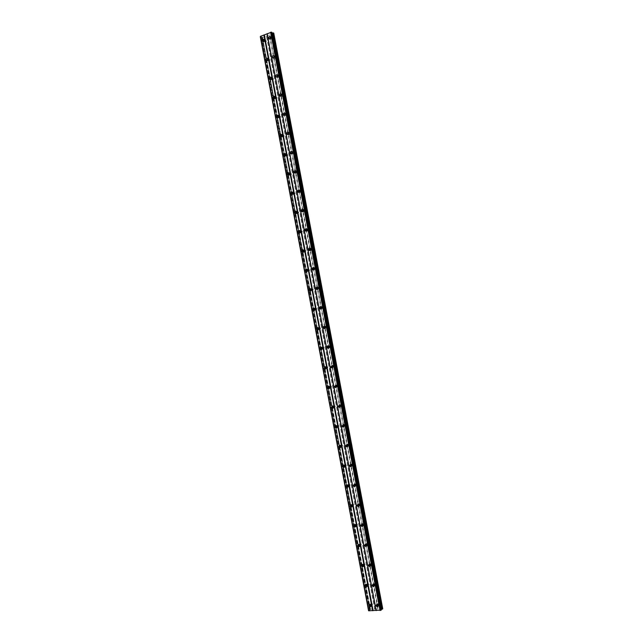 <?xml version="1.0" encoding="UTF-8"?>
<svg xmlns="http://www.w3.org/2000/svg" width="643" height="643" viewBox="0 0 643 643"><rect width="100%" height="100%" fill="white"/><g stroke="black" fill="none" stroke-linecap="round" stroke-linejoin="round"><path stroke-width="0.48" stroke-dasharray="3.21 2.41" d="M370.103 604.605L371.308 605.151L371.019 605.859M372.667 604.058L372.08 604.83L371.332 604.098L371.919 603.335L372.667 604.058M264.209 39.987L264.699 40.493L263.686 41.353M266.363 41.208L265.326 42.052L266.363 41.208M267.785 58.931L268.276 59.437L267.295 60.321M269.931 60.096L268.903 60.932L268.71 60.571L269.747 59.735L269.931 60.096M271.362 77.907L271.86 78.422L270.904 79.314M273.508 79.025L272.479 79.853L273.307 78.647L273.508 79.025M274.955 96.924L275.453 97.447L274.529 98.347M277.085 97.985L276.064 98.813L275.855 98.427L276.884 97.599L277.085 97.985M278.548 115.973L279.054 116.504L278.154 117.412M280.678 116.978L279.657 117.806L279.44 117.412L280.461 116.584L280.678 116.978M282.14 135.062L282.655 135.593L281.795 136.509M284.27 136.019L283.258 136.83L283.033 136.429L284.045 135.609L284.27 136.019M285.749 154.183L286.272 154.73L285.444 155.646M287.871 155.084L286.866 155.903L286.633 155.485L287.638 154.674L287.871 155.084M289.35 173.345L289.889 173.899L289.093 174.816M291.48 174.197L290.483 175.009L290.234 174.574L291.239 173.771L291.48 174.197M292.967 192.546L293.513 193.101L292.758 194.017M295.097 193.342L294.108 194.146L293.851 193.704L294.84 192.9L295.097 193.342M296.584 211.78L297.146 212.343L296.423 213.259M298.722 212.52L297.733 213.323L297.468 212.873L298.448 212.069L298.722 212.52M300.209 231.054L300.787 231.625L300.104 232.533M302.347 231.737L301.374 232.541L301.093 232.075L302.065 231.279L302.347 231.737M303.834 250.36L304.436 250.939L303.785 251.847M305.988 250.995L305.023 251.791L304.726 251.317L305.69 250.521L305.988 250.995M307.467 269.706L308.085 270.293L307.475 271.193M309.629 270.285L308.68 271.081L308.367 270.599L309.315 269.795L309.629 270.285M311.108 289.093L311.751 289.688L311.172 290.572M313.278 289.615L312.337 290.411L312.008 289.913L312.956 289.117L313.278 289.615M314.748 308.511L315.416 309.114L314.877 309.99M316.935 308.986L316.01 309.773L315.665 309.259L316.589 308.471L316.935 308.986M318.389 327.97L319.089 328.581L318.582 329.449M320.6 328.388L319.692 329.184L319.322 328.653L320.238 327.858L320.6 328.388M322.047 347.469L322.77 348.088L322.296 348.94M324.273 347.831L323.381 348.619L322.995 348.08L323.895 347.284L324.273 347.831M325.696 367.008L326.459 367.627L326.009 368.471M327.954 367.314L327.07 368.101L326.668 367.547L327.552 366.751L327.954 367.314M329.361 386.588L330.156 387.215L329.73 388.034M331.643 386.829L330.775 387.616L330.349 387.046L331.217 386.258L331.643 386.829M333.026 406.207L333.862 406.834L333.46 407.638M335.333 406.384L334.489 407.172L334.038 406.585L334.882 405.797L335.333 406.384M336.699 425.867L337.575 426.486L337.197 427.282M339.038 425.979L338.21 426.767L337.736 426.164L338.564 425.377L339.038 425.979M340.38 445.559L341.296 446.186L340.935 446.965M342.743 445.607L341.939 446.403L341.441 445.784L342.245 444.996L342.743 445.607M344.069 465.299L345.018 465.918L344.672 466.689M346.456 465.283L345.677 466.071L345.154 465.436L345.934 464.648L346.456 465.283M347.767 485.079L348.755 485.69L348.426 486.454M350.178 484.991L349.43 485.778L348.868 485.127L349.623 484.34L350.178 484.991M351.464 504.9L352.493 505.502L352.171 506.25M353.907 504.739L353.184 505.527L352.597 504.859L353.329 504.08L353.907 504.739M355.177 524.76L356.238 525.355L355.933 526.095M357.645 524.527L356.945 525.307L356.326 524.632L357.034 523.852L357.645 524.527M358.89 544.661L359.992 545.248L359.694 545.979M361.39 544.348L360.715 545.127L360.064 544.444L360.747 543.656L361.39 544.348M362.62 564.602L363.761 565.173L363.464 565.896M365.144 564.216L364.501 564.988L363.817 564.289L364.46 563.509L365.144 564.216M366.357 584.583L367.531 585.146L367.241 585.861M368.905 584.117L368.286 584.889L367.571 584.174L368.19 583.402L368.905 584.117M381.154 609.588L272.021 32.849M378.156 606.188L378.944 604.902L377.682 603.681L376.742 604.291M269.771 38.966L269.899 39.127C270.952 39.593 271.539 39.119 271.643 37.712L270.574 36.884M273.388 58.007L273.5 58.143C274.561 58.601 275.14 58.135 275.244 56.745L274.151 55.901M277.02 77.096L277.117 77.2C278.178 77.658 278.757 77.192 278.853 75.81L277.736 74.966M280.653 96.217L280.742 96.297C281.795 96.747 282.373 96.281 282.47 94.915L281.321 94.055M284.302 115.37L284.367 115.435C285.428 115.869 285.998 115.41 286.087 114.052L284.913 113.192M287.968 134.564L288.008 134.604C289.061 135.03 289.631 134.572 289.72 133.23L288.514 132.362M291.609 153.806L291.649 153.814C292.71 154.232 293.272 153.773 293.353 152.447L292.115 151.571M295.306 173.063C296.359 173.465 296.921 173.007 296.994 171.697L295.716 170.821M298.995 192.361C300.04 192.723 300.586 192.265 300.643 190.987L299.333 190.103M302.692 211.7C303.721 212.021 304.26 211.555 304.3 210.317L302.949 209.433M306.398 231.078C307.41 231.351 307.933 230.885 307.965 229.68L306.566 228.795M310.111 250.489C311.108 250.722 311.614 250.256 311.63 249.082L311.14 248.294L310.191 248.198M313.832 269.939L315.311 268.525L314.797 267.713L313.824 267.641M317.562 289.422L318.992 288L318.454 287.172L317.465 287.124M321.299 308.937L322.69 307.523L322.119 306.663L321.106 306.639M325.045 328.493L326.387 327.078L325.784 326.194L324.755 326.202M328.798 348.088L330.092 346.665L329.457 345.757L328.412 345.805M332.56 367.716L333.805 366.301L333.138 365.369L332.077 365.449M336.329 387.375L337.527 385.969L336.819 385.012L335.75 385.133M340.107 407.083L341.256 405.677L340.509 404.696L339.424 404.857M343.884 426.815L344.994 425.425L344.198 424.412L343.113 424.621M347.67 446.596L348.731 445.205L347.903 444.176L346.81 444.426M351.464 466.408L352.485 465.034L351.6 463.973L350.523 464.262M355.266 486.261L356.238 484.894L355.314 483.809L354.237 484.147M359.067 506.154L360.008 504.795L359.027 503.686L357.958 504.072M362.877 526.078L363.777 524.736L362.748 523.611L361.696 524.037M366.687 546.044L367.555 544.717L366.47 543.568L365.441 544.042M370.505 566.057L371.349 564.739L370.199 563.565L369.195 564.088M374.33 586.103L375.142 584.8L373.937 583.603L372.964 584.165M370.955 606.421L371.75 605.135L370.505 603.922L369.564 604.533M263.244 41.57L263.381 41.739C264.426 42.189 265.004 41.723 265.109 40.324L264.032 39.504M266.845 60.546L266.966 60.683C268.01 61.133 268.589 60.659 268.686 59.277L267.584 58.449M270.454 79.547L270.558 79.66C271.603 80.102 272.174 79.636 272.27 78.269L271.145 77.425M274.071 98.588L274.159 98.676C275.204 99.11 275.775 98.652 275.863 97.294L274.714 96.45M277.696 117.669L277.768 117.733C278.813 118.159 279.375 117.701 279.464 116.359L278.282 115.499M281.337 136.782L281.377 136.83C282.43 137.24 282.992 136.79 283.073 135.456L281.859 134.596M284.978 155.936L285.002 155.96C286.047 156.362 286.609 155.911 286.682 154.593L285.436 153.725M288.635 175.121L288.635 175.121C289.68 175.515 290.234 175.065 290.306 173.771L289.029 172.895L289.897 173.055M292.292 194.339C293.329 194.7 293.875 194.242 293.931 192.98L292.613 192.096M295.965 213.605C296.994 213.918 297.524 213.46 297.564 212.222L296.206 211.346M299.646 232.895C300.659 233.176 301.181 232.71 301.205 231.512L299.807 230.628M303.343 252.225C304.332 252.466 304.838 252 304.854 250.834L304.356 250.039L303.416 249.95M307.041 271.587L308.511 270.189L307.989 269.377L307.024 269.313M310.746 290.99L312.168 289.583L311.622 288.747L310.641 288.715M314.459 310.432L315.842 309.018L315.263 308.158L314.266 308.15M318.181 329.907L319.515 328.493L318.912 327.608L317.891 327.633M321.918 349.414L323.204 348.008L322.561 347.099L321.524 347.148M325.655 368.961L326.893 367.555L326.218 366.623L325.173 366.711M329.393 388.541L330.59 387.142L329.883 386.186L328.822 386.306M333.146 408.16L334.296 406.762L333.548 405.781L332.479 405.95M336.9 427.812L338.009 426.43L337.221 425.417L336.144 425.626M340.669 447.504L341.73 446.129L340.894 445.093L339.825 445.35M344.431 467.236L345.46 465.87L344.576 464.809L343.507 465.106M348.209 487.008L349.189 485.65L348.265 484.565L347.204 484.902M351.986 506.813L352.935 505.462L351.954 504.361L350.901 504.747M355.772 526.657L356.68 525.323L355.651 524.19L354.614 524.624M359.558 546.534L360.442 545.216L359.357 544.066L358.344 544.541M363.351 566.459L364.203 565.149L363.062 563.975L362.073 564.498M367.153 586.416L367.973 585.122L366.783 583.932L365.819 584.495M377.28 604.364L378.494 604.918L378.221 605.618M379.836 603.817L379.241 604.589L378.486 603.865L379.081 603.086L379.836 603.817M270.751 37.366L271.233 37.873L270.221 38.749L271.836 39.448L272.889 38.604L271.836 39.448M274.352 56.391L274.834 56.897L273.846 57.79M276.474 57.573L275.429 58.409L276.474 57.573M277.953 75.448L278.443 75.962L277.479 76.863M280.067 76.573L279.03 77.409L278.837 77.031L279.874 76.204L280.067 76.573M281.562 94.545L282.052 95.06L281.12 95.968M283.676 95.614L282.639 96.442L282.438 96.056L283.475 95.228L283.676 95.614M285.179 113.674L285.677 114.197L284.777 115.113M287.284 114.687L286.256 115.515L286.039 115.121L287.067 114.293L287.284 114.687M288.795 132.836L289.302 133.374L288.434 134.291M290.901 133.8L289.872 134.62L289.655 134.218L290.676 133.398L290.901 133.8M292.42 152.045L292.935 152.584L292.107 153.508M294.526 152.946L293.505 153.765L293.272 153.356L294.293 152.536L294.526 152.946M296.053 171.279L296.576 171.834L295.78 172.758M298.151 172.139L297.138 172.951L296.897 172.525L297.91 171.713L298.151 172.139M299.686 190.561L300.225 191.116L299.469 192.04M301.792 191.357L300.787 192.169L300.53 191.735L301.535 190.923L301.792 191.357M303.327 209.875L303.874 210.438L303.158 211.362M305.433 210.623L304.436 211.426L304.171 210.976L305.168 210.173L305.433 210.623M306.976 229.221L307.539 229.8L306.864 230.716M309.09 229.921L308.101 230.724L307.82 230.258L308.809 229.463L309.09 229.921M310.625 248.616L311.204 249.195L310.569 250.103M312.747 249.251L311.767 250.055L311.477 249.58L312.45 248.785L312.747 249.251M314.274 268.043L314.885 268.629L314.282 269.53M316.412 268.629L315.448 269.425L315.134 268.943L316.099 268.139L316.412 268.629M317.939 287.509L318.566 288.104L318.004 288.996M320.085 288.04L319.129 288.836L318.807 288.337L319.756 287.542L320.085 288.04M321.596 307.008L322.256 307.611L321.725 308.495M323.767 307.483L322.826 308.278L322.481 307.764L323.421 306.976L323.767 307.483M325.27 326.556L325.953 327.166L325.454 328.026M327.448 326.974L326.523 327.769L326.162 327.239L327.094 326.443L327.448 326.974M328.943 346.135L329.658 346.754L329.192 347.606M331.145 346.497L330.237 347.292L329.851 346.746L330.767 345.958L331.145 346.497M332.616 365.754L333.371 366.373L332.929 367.209M334.85 366.06L333.95 366.856L333.548 366.293L334.448 365.505L334.85 366.06M336.305 385.414L337.093 386.041L336.675 386.861M338.556 385.655L337.679 386.451L337.254 385.88L338.13 385.085L338.556 385.655M339.994 405.114L340.814 405.741L340.428 406.553M342.269 405.299L341.417 406.087L340.967 405.5L341.827 404.712L342.269 405.299M343.683 424.854L344.552 425.481L344.182 426.277M345.998 424.975L345.162 425.77L344.688 425.168L345.524 424.372L345.998 424.975M347.389 444.635L348.297 445.261L347.943 446.041M349.728 444.691L348.916 445.478L348.41 444.868L349.229 444.072L349.728 444.691M351.094 464.455L352.042 465.082L351.713 465.853M353.465 464.447L352.677 465.235L352.147 464.6L352.935 463.812L353.465 464.447M354.807 484.316L355.796 484.943L355.483 485.698M357.211 484.235L356.447 485.031L355.884 484.38L356.656 483.592L357.211 484.235M358.537 504.225L359.566 504.843L359.26 505.583M360.964 504.072L360.225 504.859L359.638 504.192L360.377 503.405L360.964 504.072M362.266 524.166L363.335 524.776L363.038 525.508M364.726 523.941L364.01 524.728L363.391 524.053L364.107 523.265L364.726 523.941M366.004 544.155L367.113 544.75L366.823 545.473M368.487 543.849L367.804 544.637L367.153 543.946L367.836 543.158L368.487 543.849M369.757 564.184L370.898 564.763L370.617 565.478M372.265 563.798L371.614 564.578L370.923 563.879L371.582 563.099L372.265 563.798M373.511 584.254L374.692 584.825L374.419 585.532M376.051 583.788L375.424 584.567L374.7 583.852L375.327 583.072L376.051 583.788M262.569 37.656L370.416 609.146L374.724 609.017L266.491 36.08L262.352 37.672L369.854 609.492L370.312 609.66L368.479 610.601M382.746 608.825L374.724 609.017M273.749 33.09L266.491 36.08M262.352 37.672L262.272 37.109L260.254 36.764M374.885 609.122L266.588 35.895M369.524 610.175L261.355 36.836M260.632 36.86L368.817 610.4M261.613 36.828L369.773 610.094M370.312 609.66L350.974 507.214M350.974 507.182L347.236 487.37M347.22 487.314L343.499 467.574M343.483 467.485L339.769 447.809M339.745 447.705L336.048 428.093M336.024 427.965L332.335 408.409M332.302 408.265L328.621 388.758M328.597 388.605L324.924 369.154M324.892 368.994L321.235 349.583M321.203 349.414L317.546 330.052M317.513 329.883L313.872 310.561M313.84 310.392L310.199 291.11M310.167 290.941L306.534 271.692M306.502 271.531L302.877 252.313M302.845 252.152L299.228 232.967M299.196 232.822L295.587 213.661M295.563 213.532L291.946 194.395M291.922 194.274L288.321 175.169M288.297 175.065L284.696 155.976M284.68 155.887L281.087 136.822M281.071 136.75L277.479 117.701M277.463 117.645L273.878 98.62M273.87 98.588L270.558 79.66M270.277 79.563L262.272 37.109M369.854 609.492L302.427 252.169M302.427 252.144L298.786 232.83M298.778 232.79L295.145 213.532M295.129 213.484L291.504 194.266M291.496 194.21L287.879 175.041M287.871 174.984L284.262 155.855M284.246 155.791L280.645 136.702M280.629 136.637L277.037 117.589M277.029 117.516L273.444 98.516M273.428 98.443L269.851 79.475M269.835 79.402L266.258 60.474M266.25 60.402L262.682 41.506M262.674 41.433L261.926 37.487M377.875 609.025L269.304 34.802M269.747 34.77L378.309 608.905M382.665 608.776L273.693 33.179M380.945 609.765L271.756 32.737M271.788 32.624L381.018 609.829M260.479 36.86L368.664 610.448M372.08 604.83L370.995 605.698M265.326 42.052L263.694 41.353M268.903 60.932L267.311 60.305M272.479 79.853L270.928 79.29M276.064 98.813L274.553 98.315M279.657 117.806L278.194 117.372M283.258 136.83L281.835 136.469M286.866 155.903L285.484 155.598M290.483 175.009L289.141 174.759M294.108 194.146L292.806 193.953M297.733 213.323L296.479 213.187M301.374 232.541L300.16 232.453M305.023 251.791L303.842 251.751M308.68 271.081L307.531 271.089M312.337 290.411L311.228 290.467M316.01 309.773L314.933 309.87M319.692 329.184L318.639 329.32M323.381 348.619L322.344 348.803M327.07 368.101L326.057 368.318M330.775 387.616L329.779 387.882M334.489 407.172L333.5 407.477M338.21 426.767L337.221 427.113M341.939 446.403L340.959 446.789M345.677 466.071L344.688 466.513M349.43 485.778L348.434 486.269M353.184 505.527L352.179 506.065M356.945 525.307L355.925 525.91M360.715 545.127L359.686 545.794M364.501 564.988L363.448 565.719M368.286 584.889L367.217 585.693M380.929 609.942L271.676 32.528M379.241 604.589L378.188 605.449M275.429 58.409L273.862 57.774M279.03 77.409L277.503 76.838M282.639 96.442L281.16 95.944M286.256 115.515L284.817 115.081M289.872 134.62L288.482 134.25M293.505 153.765L292.155 153.46M297.138 172.951L295.836 172.694M300.787 192.169L299.525 191.976M304.436 211.426L303.215 211.282M308.101 230.724L306.92 230.628M311.767 250.055L310.625 250.014M315.448 269.425L314.339 269.433M319.129 288.836L318.06 288.884M322.826 308.278L321.781 308.375M326.523 327.769L325.511 327.898M330.237 347.292L329.24 347.461M333.95 366.856L332.978 367.065M337.679 386.451L336.723 386.7M341.417 406.087L340.469 406.384M345.162 425.77L344.214 426.1M348.916 445.478L347.967 445.864M352.677 465.235L351.729 465.661M356.447 485.031L355.491 485.505M360.225 504.859L359.26 505.39M364.01 524.728L363.03 525.315M367.804 544.637L366.815 545.288M371.614 564.578L370.601 565.301M375.424 584.567L374.395 585.355M371.919 603.335L370.553 604.428M266.186 40.855L264.522 40.131M269.747 59.735L268.091 59.076M273.307 78.647L271.667 78.044M276.884 97.599L275.252 97.061M280.461 116.584L278.837 116.11M284.045 135.609L282.43 135.191M287.638 154.674L286.031 154.312M291.239 173.771L289.639 173.465M294.84 192.9L293.256 192.659M298.448 212.069L296.873 211.893M302.065 231.279L300.506 231.159M305.69 250.521L304.139 250.465M309.315 269.795L307.772 269.803M312.956 289.117L311.421 289.181M316.589 308.471L315.07 308.6M320.238 327.858L318.727 328.051M323.895 347.284L322.392 347.541M327.552 366.751L326.057 367.073M331.217 386.258L329.73 386.636M334.882 405.797L333.412 406.239M338.564 425.377L337.101 425.883M342.245 444.996L340.79 445.567M345.934 464.648L344.487 465.283M349.623 484.34L348.193 485.047M353.329 504.08L351.906 504.843M357.034 523.852L355.619 524.68M360.747 543.656L359.349 544.557M364.46 563.509L363.078 564.474M368.19 583.402L366.807 584.431M368.785 610.729L260.479 36.49M377.682 603.681L376.943 604.283M271.346 37.117L270.446 36.715M274.939 56.134L274.039 55.764M278.532 75.191L277.639 74.853M282.132 94.272L281.24 93.974M285.733 113.401L284.849 113.128M289.35 132.562L288.474 132.321M292.967 151.756L292.091 151.555M296.592 170.99L295.724 170.821M300.217 190.264L299.357 190.127M303.858 209.57L302.998 209.465M307.499 228.916L306.647 228.844M311.14 248.294L310.296 248.262M314.797 267.713L313.953 267.713M318.454 287.172L317.618 287.204M322.119 306.663L321.291 306.727M325.784 326.194L324.964 326.298M329.457 345.757L328.637 345.902M333.138 365.369L332.327 365.537M336.819 385.012L336.016 385.221M340.509 404.696L339.705 404.937M344.198 424.412L343.41 424.693M347.903 444.176L347.116 444.49M351.6 463.973L350.821 464.318M355.314 483.809L354.534 484.195M359.027 503.686L358.255 504.112M362.748 523.611L361.985 524.061M366.47 543.568L365.714 544.058M370.199 563.565L369.452 564.096M373.937 583.603L373.197 584.165M370.505 603.922L369.749 604.524M264.803 39.729L263.895 39.336M268.372 58.674L267.464 58.304M271.941 77.642L271.041 77.313M275.526 96.651L274.625 96.354M279.11 115.7L278.218 115.435M282.695 134.781L281.811 134.548M286.296 153.902L285.412 153.701M293.505 192.249L292.629 192.112M297.114 211.475L296.254 211.378M300.731 230.741L299.879 230.676M304.356 250.039L303.504 250.006M307.989 269.377L307.145 269.377M311.622 288.747L310.786 288.787M315.263 308.158L314.427 308.23M318.912 327.608L318.084 327.713M322.561 347.099L321.741 347.236M326.218 366.623L325.398 366.791M329.883 386.186L329.063 386.395M333.548 405.781L332.736 406.022M337.221 425.417L336.418 425.698M340.894 445.093L340.099 445.406M344.576 464.809L343.788 465.162M348.265 484.565L347.477 484.951M351.954 504.361L351.174 504.779M355.651 524.19L354.88 524.648M359.357 544.066L358.585 544.557M363.062 563.975L362.306 564.506M366.783 583.932L366.028 584.495M379.081 603.086L377.738 604.187M272.704 38.25L271.057 37.519M276.289 57.211L274.649 56.536M279.874 76.204L278.25 75.593M283.475 95.228L281.851 94.682M287.067 114.293L285.46 113.803M290.676 133.398L289.077 132.972M294.293 152.536L292.702 152.166M297.91 171.713L296.335 171.408M301.535 190.923L299.968 190.682M305.168 210.173L303.609 209.988M308.809 229.463L307.258 229.334M312.45 248.785L310.915 248.72M316.099 268.139L314.572 268.139M319.756 287.542L318.237 287.606M323.421 306.976L321.91 307.097M327.094 326.443L325.591 326.636M330.767 345.958L329.28 346.207M334.448 365.505L332.97 365.819M338.13 385.085L336.667 385.47M341.827 404.712L340.372 405.154M345.524 424.372L344.077 424.878M349.229 444.072L347.791 444.643M352.935 463.812L351.512 464.447M356.656 483.592L355.241 484.292M360.377 503.405L358.971 504.176M364.107 523.265L362.716 524.093M367.836 543.158L366.462 544.058M371.582 563.099L370.207 564.064M375.327 583.072L373.969 584.101"/><path stroke-width="0.96" d="M371.019 605.859L369.966 605.2L370.103 604.605M263.694 41.353L264.209 39.987M267.295 60.321L267.464 58.304C266.419 57.854 265.84 58.32 265.736 59.711L266.057 60.321C267.102 60.772 267.681 60.305 267.777 58.915M270.904 79.314L271.362 77.907M274.529 98.347L274.223 97.889L274.955 96.924M278.154 117.412L277.816 116.93L278.548 115.973M281.795 136.509L281.417 136.011L282.14 135.062M285.444 155.646L285.026 155.124L285.749 154.183M289.093 174.816L288.643 174.277L289.35 173.345M292.758 194.017L292.26 193.471L292.967 192.546M296.423 213.259L295.893 212.696L296.584 211.78M300.104 232.533L299.525 231.962L300.209 231.054M303.785 251.847L303.166 251.268L303.834 250.36M307.475 271.193L306.815 270.607L307.467 269.706M311.172 290.572L310.473 289.977L311.108 289.093M314.877 309.99L314.138 309.396L314.748 308.511M318.582 329.449L317.811 328.846L318.389 327.97M322.296 348.94L321.492 348.337L322.047 347.469M326.009 368.471L325.173 367.86L325.696 367.008M329.73 388.034L328.862 387.432L329.361 386.588M333.46 407.638L332.568 407.035L333.026 406.207M337.197 427.282L336.273 426.679L336.699 425.867M340.935 446.965L339.986 446.355L340.38 445.559M344.672 466.689L343.708 466.079L344.069 465.299M348.426 486.454L347.437 485.835L347.767 485.079M352.171 506.25L351.174 505.631L351.464 504.9M355.933 526.095L354.92 525.468L355.177 524.76M359.694 545.979L358.665 545.336L358.89 544.661M363.464 565.896L362.427 565.253L362.62 564.602M367.241 585.861L366.188 585.202L366.357 584.583M375.946 605.577L377.208 606.799L378.205 605.505L376.943 604.283L375.946 605.577M376.742 604.291L376.685 604.975L378.156 606.188M268.694 38.13L268.991 38.725C270.044 39.191 270.631 38.717 270.743 37.31L270.446 36.715C269.385 36.249 268.798 36.723 268.694 38.13M270.574 36.884L269.771 38.966M272.286 57.171L272.6 57.782C273.661 58.24 274.239 57.774 274.344 56.375L274.039 55.764C272.978 55.306 272.399 55.772 272.286 57.171M274.151 55.901L273.388 58.007M275.895 76.244L276.225 76.871C277.278 77.321 277.856 76.855 277.961 75.472L277.639 74.853C276.578 74.395 276 74.861 275.895 76.244M277.736 74.966L277.02 77.096M279.504 95.357L279.85 96C280.911 96.442 281.481 95.984 281.578 94.609L281.24 93.974C280.179 93.524 279.601 93.991 279.504 95.357M281.321 94.055L280.396 95.662L280.653 96.217M283.129 114.51L283.483 115.169C284.544 115.603 285.114 115.145 285.203 113.787L284.849 113.128C283.796 112.694 283.217 113.152 283.129 114.51M284.913 113.192L284.013 114.776L284.302 115.37M286.754 133.696L287.124 134.371C288.185 134.797 288.755 134.339 288.836 132.997L288.474 132.321C287.413 131.895 286.842 132.354 286.754 133.696M288.514 132.362L287.63 133.929L287.968 134.564M290.387 152.921L290.773 153.613C291.834 154.031 292.404 153.573 292.477 152.246L292.091 151.555C291.038 151.137 290.467 151.587 290.387 152.921M292.115 151.571L291.263 153.122L291.633 153.798M294.028 172.179L294.438 172.895C295.491 173.297 296.053 172.846 296.126 171.528L295.724 170.821C294.663 170.411 294.1 170.869 294.028 172.179M295.716 170.821L294.896 172.348L295.306 173.063L294.438 172.895M297.677 191.477L298.103 192.209C299.156 192.603 299.718 192.153 299.783 190.858L299.357 190.127C298.304 189.725 297.741 190.183 297.677 191.477M299.333 190.103L298.537 191.614L298.995 192.361M301.334 210.816L301.776 211.563C302.829 211.949 303.383 211.499 303.44 210.213L302.998 209.465C301.945 209.079 301.39 209.53 301.334 210.816M302.949 209.433L302.186 210.912L302.692 211.7M304.991 230.186L305.465 230.958C306.51 231.327 307.057 230.877 307.113 229.615L306.647 228.844C305.594 228.474 305.047 228.924 304.991 230.186M306.566 228.795L305.843 230.258L306.398 231.078M308.664 249.597L309.154 250.392C310.199 250.746 310.746 250.304 310.786 249.05L310.296 248.262C309.251 247.901 308.704 248.351 308.664 249.597M310.191 248.198L309.508 249.629L310.111 250.489M312.337 269.047L312.86 269.867C313.897 270.205 314.435 269.755 314.475 268.525L313.953 267.713C312.916 267.375 312.377 267.818 312.337 269.047M313.824 267.641L313.181 269.047L313.832 269.939M316.018 288.538L316.565 289.374C317.602 289.696 318.132 289.254 318.164 288.04L317.618 287.204C316.589 286.882 316.051 287.325 316.018 288.538M317.465 287.124L316.854 288.498L317.562 289.422M319.708 308.061L320.286 308.921C321.307 309.227 321.838 308.785 321.862 307.587L321.291 306.727C320.262 306.422 319.74 306.872 319.708 308.061M321.106 306.639L320.544 307.989L321.299 308.937M323.413 327.625L324.016 328.509C325.028 328.798 325.543 328.348 325.567 327.183L324.964 326.298C323.943 326.009 323.429 326.451 323.413 327.625M324.755 326.202L324.233 327.52L325.045 328.493M327.11 347.228L327.753 348.136C328.758 348.402 329.264 347.959 329.28 346.81L328.637 345.902C327.633 345.629 327.126 346.071 327.11 347.228M328.412 345.805L327.93 347.083L328.798 348.088M330.824 366.864L331.499 367.804L332.994 366.47L332.327 365.537L330.824 366.864M332.077 365.449L331.635 366.695L332.56 367.716M334.545 386.547L335.26 387.504L336.723 386.178L336.016 385.221L334.545 386.547M335.75 385.133L335.357 386.33L336.329 387.375M338.274 406.263L339.022 407.244L340.452 405.918L339.705 404.937L338.274 406.263M339.424 404.857L339.07 406.014L340.107 407.083M342.004 426.02L342.799 427.024L344.198 425.698L343.41 424.693L342.004 426.02M343.113 424.621L342.799 425.738L343.884 426.815M345.749 445.808L346.585 446.845L347.943 445.527L347.116 444.49L345.749 445.808M346.81 444.426L346.537 445.495L347.67 446.596M349.495 465.645L350.379 466.705L351.705 465.379L350.821 464.318L349.495 465.645M350.523 464.262L350.282 465.291L351.464 466.408M353.256 485.521L354.189 486.606L355.466 485.28L354.534 484.195L353.256 485.521M354.237 484.147L354.028 485.127L355.266 486.261M357.018 505.43L357.998 506.539L359.236 505.221L358.255 504.112L357.018 505.43M357.958 504.072L357.789 505.004L359.067 506.154M360.787 525.379L361.824 526.513L363.014 525.194L361.985 524.061L360.787 525.379M361.696 524.037L361.551 524.921L362.877 526.078M364.565 545.368L365.658 546.526L366.799 545.216L365.714 544.058L364.565 545.368M365.441 544.042L365.328 544.878L366.687 546.044M368.351 565.398L369.5 566.579L370.593 565.269L369.452 564.096L368.351 565.398M369.195 564.088L369.106 564.867L370.505 566.057M372.144 585.468L373.35 586.673L374.395 585.371L373.197 584.165L372.144 585.468M372.964 584.165L372.892 584.905L374.33 586.103M368.769 605.81L370.022 607.024L371.003 605.738L369.749 604.524L368.769 605.81M369.564 604.533L369.516 605.208L370.955 606.421M262.159 40.75L262.465 41.345C263.517 41.803 264.088 41.329 264.193 39.93L263.895 39.336C262.842 38.877 262.272 39.352 262.159 40.75M264.032 39.504L263.244 41.57M267.584 58.449L266.845 60.546M269.321 78.711L269.65 79.338C270.703 79.78 271.274 79.314 271.37 77.94L271.041 77.313C269.996 76.871 269.417 77.337 269.321 78.711M271.145 77.425L270.454 79.547M272.913 97.744L273.259 98.387C274.304 98.821 274.874 98.355 274.971 96.997L274.625 96.354C273.572 95.92 273.002 96.378 272.913 97.744M274.714 96.45L273.814 98.033L274.071 98.588M276.514 116.809L276.876 117.476C277.921 117.902 278.491 117.444 278.572 116.094L278.218 115.435C277.165 115.009 276.594 115.467 276.514 116.809M278.282 115.499L277.406 117.074L277.696 117.669M280.115 135.922L280.493 136.597C281.538 137.015 282.108 136.557 282.189 135.231L281.811 134.548C280.758 134.13 280.195 134.588 280.115 135.922M281.859 134.596L281.007 136.147L281.337 136.782M283.732 155.067L284.126 155.759C285.171 156.169 285.733 155.71 285.805 154.4L285.412 153.701C284.367 153.291 283.804 153.749 283.732 155.067M285.436 153.725L284.608 155.26L284.978 155.936M287.349 174.245L287.759 174.96C288.803 175.354 289.358 174.904 289.43 173.602L289.02 172.887C287.976 172.493 287.413 172.943 287.349 174.245M289.029 172.895L288.225 174.406L288.635 175.121L287.759 174.96M290.974 193.463L291.408 194.202C292.444 194.58 292.999 194.13 293.063 192.844L292.629 192.112C291.592 191.727 291.038 192.177 290.974 193.463M292.613 192.096L291.842 193.591L292.292 194.339L291.408 194.202M294.607 212.72L295.057 213.476C296.101 213.846 296.648 213.396 296.704 212.126L296.254 211.378C295.209 211 294.663 211.451 294.607 212.72M296.206 211.346L295.475 212.817L295.965 213.605M298.248 232.01L298.722 232.79C299.759 233.144 300.297 232.702 300.345 231.448L299.879 230.676C298.842 230.315 298.296 230.757 298.248 232.01M299.807 230.628L299.108 232.075L299.646 232.895M301.897 251.341L302.395 252.144C303.424 252.482 303.962 252.04 304.002 250.802L303.504 250.006C302.475 249.661 301.937 250.111 301.897 251.341M303.416 249.95L302.749 251.373L303.343 252.225M305.546 270.711L306.068 271.531C307.097 271.86 307.627 271.41 307.659 270.197L307.145 269.377C306.116 269.047 305.586 269.489 305.546 270.711M307.024 269.313L306.398 270.711L307.041 271.587M309.211 290.122L309.757 290.957C310.778 291.271 311.3 290.821 311.333 289.623L310.786 288.787C309.765 288.474 309.235 288.916 309.211 290.122M310.641 288.715L310.055 290.081L310.746 290.99M312.876 309.564L313.454 310.424C314.467 310.722 314.982 310.272 315.006 309.09L314.427 308.23C313.414 307.933 312.9 308.383 312.876 309.564M314.266 308.15L313.712 309.492L314.459 310.432M316.549 329.039L317.16 329.931C318.164 330.205 318.671 329.763 318.687 328.597L318.084 327.713C317.079 327.44 316.565 327.882 316.549 329.039M317.891 327.633L317.385 328.935L318.181 329.907M320.23 348.562L320.881 349.471L322.376 348.144L321.741 347.236L320.23 348.562M321.524 347.148L321.058 348.418L321.918 349.414M323.919 368.118L324.602 369.058L326.073 367.732L325.398 366.791L323.919 368.118M325.173 366.711L324.747 367.941L325.655 368.961M327.617 387.713L328.34 388.677L329.779 387.351L329.063 386.395L327.617 387.713M328.822 386.306L328.436 387.504L329.393 388.541M331.322 407.349L332.077 408.329L333.492 407.011L332.736 406.022L331.322 407.349M332.479 405.95L332.134 407.099L333.146 408.16M335.035 427.016L335.831 428.029L337.205 426.711L336.418 425.698L335.035 427.016M336.144 425.626L335.839 426.735L336.9 427.812M338.757 446.732L339.592 447.769L340.935 446.443L340.099 445.406L338.757 446.732M339.825 445.35L339.552 446.411L340.669 447.504M342.478 466.48L343.362 467.541L344.664 466.215L343.788 465.162L342.478 466.48M343.507 465.106L343.274 466.127L344.431 467.236M346.215 486.269L347.148 487.354L348.41 486.036L347.477 484.951L346.215 486.269M347.204 484.902L347.003 485.883L348.209 487.008M349.953 506.089L350.933 507.198L352.155 505.888L351.174 504.779L349.953 506.089M350.901 504.747L350.732 505.671L351.986 506.813M353.698 525.958L354.735 527.091L355.909 525.781L354.88 524.648L353.698 525.958M354.614 524.624L354.478 525.5L355.772 526.657M357.46 545.867L358.545 547.016L359.67 545.706L358.585 544.557L357.46 545.867M358.344 544.541L358.223 545.368L359.558 546.534M361.221 565.808L362.363 566.981L363.44 565.679L362.306 564.506L361.221 565.808M362.073 564.498L361.985 565.277L363.351 566.459M364.991 585.789L366.188 586.987L367.217 585.693L366.028 584.495L364.991 585.789M365.819 584.495L365.746 585.226L367.153 586.416M378.221 605.618L377.136 604.959L377.28 604.364M270.189 38.725L270.751 37.366M273.846 57.79L274.352 56.391M277.479 76.863L277.953 75.448M281.12 95.968L280.814 95.51L281.562 94.545M284.777 115.113L284.431 114.631L285.179 113.674M288.434 134.291L288.048 133.792L288.795 132.836M292.107 153.508L291.681 152.986L292.42 152.045M295.78 172.758L295.314 172.22L296.053 171.279M299.469 192.04L298.963 191.485L299.686 190.561M303.158 211.362L302.612 210.8L303.327 209.875M306.864 230.716L306.269 230.138L306.976 229.221M310.569 250.103L309.934 249.524L310.625 248.616M314.282 269.53L313.607 268.943L314.274 268.043M318.004 288.996L317.28 288.402L317.939 287.509M321.725 308.495L320.97 307.893L321.596 307.008M325.454 328.026L324.667 327.432L325.27 326.556M329.192 347.606L328.364 347.003L328.943 346.135M332.929 367.209L332.069 366.614L332.616 365.754M336.675 386.861L335.791 386.258L336.305 385.414M340.428 406.553L339.512 405.95L339.994 405.114M344.182 426.277L343.241 425.674L343.683 424.854M347.943 446.041L346.979 445.438L347.389 444.635M351.713 465.853L350.724 465.243L351.094 464.455M355.483 485.698L354.47 485.087L354.807 484.316M359.26 505.583L358.231 504.964L358.537 504.225M363.038 525.508L362.001 524.889L362.266 524.166M366.823 545.473L365.771 544.846L366.004 544.155M370.617 565.478L369.556 564.843L369.757 564.184M374.419 585.532L373.342 584.881L373.511 584.254M368.849 610.85L260.479 36.33L368.76 610.794L381.251 610.078L271.684 32.15L381.066 610.231M368.543 610.641L260.294 36.691L368.744 610.681M381.154 609.588L382.746 608.825L273.749 33.09L272.021 32.849M260.479 36.33L271.684 32.15M380.27 610.456L270.88 32.206M271.499 32.166L380.889 610.279M270.639 32.23L380.037 610.52M376.219 610.633L267.175 33.629M267.078 33.814L376.059 610.529M373.061 610.617L264.353 34.915M263.911 34.947L372.627 610.737M269.65 79.338L270.277 79.563M306.084 271.539L306.92 271.523M302.427 252.169L303.247 252.169M382.408 609.114L273.331 32.897M381.468 609.323L272.407 33.026M307.531 271.089L307.129 271.097M311.228 290.467L310.802 290.483M314.933 309.87L314.483 309.91M318.639 329.32L318.172 329.377M322.344 348.803L321.878 348.884M326.057 368.318L325.583 368.423M329.779 387.882L329.296 388.002M333.5 407.477L333.018 407.622M337.221 427.113L336.747 427.282M340.959 446.789L340.493 446.973M344.688 466.513L344.238 466.714M348.434 486.269L348 486.486M352.179 506.065L351.761 506.29M377.947 606.196L377.208 606.799M269.57 38.982L268.991 38.725M273.219 58.031L272.6 57.782M276.876 77.112L276.225 76.871M280.541 96.233L279.85 96M284.222 115.386L283.483 115.169M287.911 134.58L287.124 134.371M291.609 153.806L290.773 153.613M298.963 192.345L298.103 192.209M302.636 211.668L301.776 211.563M306.317 231.022L305.465 230.958M309.998 250.424L309.154 250.392M313.696 269.859L312.86 269.867M317.401 289.334L316.565 289.374M321.114 308.849L320.286 308.921M324.836 328.404L324.016 328.509M328.573 347.992L327.753 348.136M332.31 367.627L331.499 367.804M336.064 387.295L335.26 387.504M339.825 407.003L339.022 407.244M343.595 426.743L342.799 427.024M347.373 446.531L346.585 446.845M351.166 466.352L350.379 466.705M354.96 486.212L354.189 486.606M358.77 506.113L357.998 506.539M362.588 526.054L361.824 526.513M366.414 546.036L365.658 546.526M370.255 566.049L369.5 566.579M374.097 586.103L373.35 586.673M370.77 606.421L370.022 607.024M263.043 41.594L262.465 41.345M266.668 60.563L266.057 60.321M273.95 98.612L273.259 98.387M277.607 117.685L276.876 117.476M281.272 136.798L280.493 136.597M284.945 155.944L284.126 155.759M295.925 213.572L295.057 213.476M299.582 232.846L298.722 232.79M310.601 290.917L309.757 290.957M314.29 310.352L313.454 310.424M317.996 329.819L317.16 329.931M321.701 349.326L320.881 349.471M325.422 368.873L324.602 369.058M329.152 388.46L328.34 388.677M332.889 408.088L332.077 408.329M336.635 427.748L335.831 428.029M340.388 447.448L339.592 447.769M344.158 467.188L343.362 467.541M347.935 486.96L347.148 487.354M351.713 506.78L350.933 507.198M355.507 526.633L354.735 527.091M359.316 546.526L358.545 547.016M363.126 566.451L362.363 566.981M366.944 586.416L366.188 586.987M314.339 269.433L313.913 269.433M318.06 288.884L317.61 288.9M321.781 308.375L321.315 308.415M325.511 327.898L325.028 327.962M329.24 347.461L328.75 347.55M332.978 367.065L332.479 367.169M336.723 386.7L336.217 386.837M340.469 406.384L339.962 406.537M344.214 426.1L343.716 426.277M347.967 445.864L347.477 446.057M351.729 465.661L351.247 465.878M355.491 485.505L355.032 485.738M359.26 505.39L358.818 505.631M363.03 525.315L362.62 525.564"/></g></svg>
